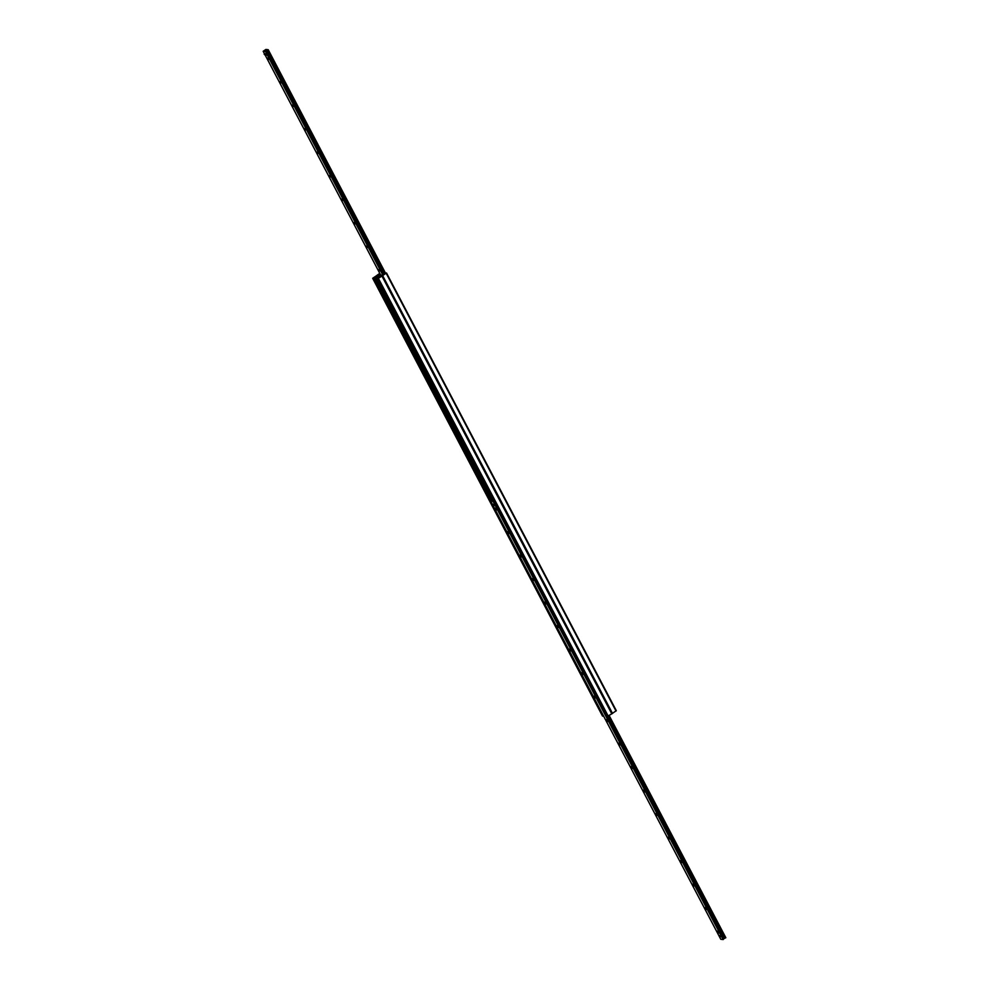 <?xml version="1.0" encoding="UTF-8"?>
<svg xmlns="http://www.w3.org/2000/svg" width="989" height="989" viewBox="0 0 989 989"><rect width="100%" height="100%" fill="white"/><g stroke="black" fill="none" stroke-linecap="round" stroke-linejoin="round"><path stroke-width="1.48" d="M379.751 273.347L376.982 275.325L382.15 275.906L386.501 272.952L382.261 275.189L378.985 274.88M612.006 713.65L616.32 710.695L386.489 273.051M378.96 274.831L379.912 273.644M380.394 276.45L376.933 276.079L372.68 278.305L377.032 275.35L382.199 275.931L377.415 278.861L380.468 276.586M378.367 278.268L377.229 276.104M378.255 278.305L377.093 276.092M382.187 275.993L612.018 713.675L607.209 716.531M603.426 715.752L602.511 715.949M717.594 931.106L718.743 933.023L717.594 931.106M705.256 907.605L706.406 909.521L705.256 907.605M692.918 884.104L694.068 886.02L692.918 884.104M680.58 860.603L681.73 862.519L680.58 860.603M668.243 837.102L669.392 839.006L668.243 837.102M655.892 813.601L657.042 815.505L655.892 813.601M643.555 790.087L644.704 792.004L643.555 790.087M631.217 766.586L632.367 768.502L631.217 766.586M618.879 743.085L620.029 745.001L618.879 743.085M606.541 719.584L607.691 721.5L606.541 719.584M594.204 696.083L595.353 697.999L594.204 696.083M581.866 672.582L583.016 674.486L581.866 672.582M569.528 649.081L570.678 650.985L569.528 649.081M557.19 625.58L558.34 627.483L557.19 625.58M544.84 602.066L545.99 603.982L544.84 602.066M532.502 578.565L533.652 580.481L532.502 578.565M520.165 555.064L521.314 556.98L520.165 555.064M507.827 531.563L508.976 533.479L507.827 531.563M495.489 508.062L496.639 509.978L495.489 508.062M494.5 505.54L493.635 504.093L494.5 505.54M720.375 937.04L719.498 935.582L720.375 937.04M493.424 499.878L490.964 501.547L494.067 501.089M720.783 939.266L723.12 939.55L723.948 938.709L607.308 716.605L723.923 938.771M723.899 938.623L725.827 937.72L609.236 715.665L725.827 937.72M379.628 270.998L378.775 269.577L379.628 270.998M367.29 247.497L366.437 246.076L367.29 247.497M354.952 223.996L354.099 222.574L354.952 223.996M342.614 200.495L341.761 199.073L342.614 200.495M330.277 176.994L329.424 175.572L330.277 176.994M317.939 153.493L317.073 152.059L317.939 153.493M305.601 129.992L304.736 128.558L305.601 129.992M293.251 106.478L292.398 105.057L293.251 106.478M280.913 82.977L280.06 81.555L280.913 82.977M268.575 59.476L267.722 58.054L268.575 59.476M265.497 51.539L268.217 49.71L265.88 49.45L263.173 51.28L265.497 51.539L382.83 275.016M380.308 274.398L379.603 274.893M268.044 49.858L385.426 273.434L384.486 274.089M493.091 500.298L492.114 500.966L374.596 277.217M491.187 502.227L603.278 715.467M606.813 715.875L606.109 715.727L606.813 715.875M606.109 715.727L494.191 502.548M606.306 715.739L494.389 502.573M490.989 502.202L602.907 715.368M378.54 278.181L378.688 277.415M378.564 277.402L379.764 277.13M264.137 54.148L265.621 53.765L266.387 55.236L265.695 55.705L264.137 54.148L265.695 55.705M265.621 53.765L264.928 54.234M494.661 505.391L493.734 504.155M719.609 935.569L720.425 936.892M382.694 275.696L612.512 713.44M386.204 273.31L616.023 711.054M379.566 274.027L379.912 274.67M379.689 273.916L380.036 274.583M611.82 713.91L382.001 276.166M608.309 716.296L378.503 278.552M607.469 716.617L377.65 278.886M607.234 716.592L377.415 278.861M378.132 278.366L376.933 276.079M493.412 499.89L376.08 276.401M492.918 500.409L375.511 276.784M492.745 500.533L375.326 276.883M491.236 501.349L373.83 277.736M491.051 501.93L373.545 278.107M602.808 716.11L372.989 278.366M602.585 716.085L372.766 278.342M490.977 501.559L720.796 939.303L490.964 501.547M493.301 501.806L723.12 939.55M493.474 501.744L723.293 939.488M493.573 501.67L723.392 939.414M493.622 501.633L723.441 939.365M607.852 716.531L724.344 938.413M608.037 716.456L724.529 938.363M609.1 715.752L725.703 937.832M265.72 51.428L383.04 274.893M383.645 274.485L266.214 50.81L383.633 274.497M266.61 50.464L384.103 274.262M266.807 50.414L384.288 274.176M267.982 49.895L385.364 273.496M268.155 49.784L385.512 273.323M268.217 49.734L385.562 273.261L268.217 49.71M263.185 51.28L264.545 53.876L263.173 51.28M265.497 55.681L380.641 275.016L265.485 55.681M386.501 272.952L616.32 710.695M612.018 713.675L382.199 275.931M607.197 716.568L377.378 278.836M602.499 716.048L372.68 278.305M607.333 716.605L723.948 938.709M266.226 50.773L383.67 274.472"/></g></svg>

